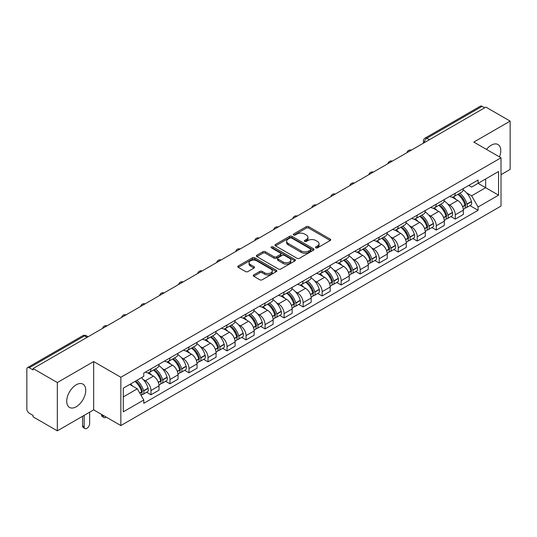 <?xml version="1.0" encoding="UTF-8"?>
<svg xmlns="http://www.w3.org/2000/svg" width="537" height="537" viewBox="0 0 537 537"><rect width="100%" height="100%" fill="white"/><g stroke="black" fill="none" stroke-linecap="round" stroke-linejoin="round"><path stroke-width="0.81" d="M315.843 247.839A1.181 0.685 0 0 0 317.515 247.839L330.228 240.502A1.692 0.98 0 0 0 330.725 239.811A1.692 0.98 0 0 0 330.228 239.119L308.688 226.681A1.692 0.98 0 0 0 306.298 226.681L293.578 234.025A1.181 0.685 0 0 0 293.236 234.508A1.181 0.685 0 0 0 293.578 234.991A1.181 0.685 0 0 0 295.256 234.991L296.901 234.038A5.417 3.128 0 0 1 304.56 234.038L306.358 235.072A5.417 3.128 0 0 1 307.943 237.287A5.417 3.128 0 0 1 306.358 239.495L304.707 240.448A1.181 0.685 0 0 0 304.365 240.932A1.181 0.685 0 0 0 304.707 241.415A1.181 0.685 0 0 0 306.385 241.415L308.03 240.462A5.417 3.128 0 0 1 315.689 240.462L317.488 241.502A5.417 3.128 0 0 1 319.072 243.711A5.417 3.128 0 0 1 317.488 245.926L315.843 246.872A1.181 0.685 0 0 0 315.494 247.356A1.181 0.685 0 0 0 315.843 247.839L315.843 246.872M76.227 406.764A13.452 7.766 120 0 0 85.014 394.91A13.452 7.766 120 0 0 82.953 384.136A13.452 7.766 120 0 0 76.227 384.801A13.452 7.766 120 0 0 67.44 396.655A13.452 7.766 120 0 0 69.501 407.429A13.452 7.766 120 0 0 76.227 406.764M499.484 156.911A13.452 7.766 120 0 0 497.974 144.52A13.452 7.766 120 0 0 491.254 145.191A13.452 7.766 120 0 0 486.495 149.414M253.759 274.91A1.692 0.98 0 0 0 253.263 275.595A1.692 0.98 0 0 0 253.759 276.287L259.801 279.777A1.692 0.98 0 0 0 262.197 279.777L276.32 271.628A1.692 0.98 0 0 0 276.81 270.937A1.692 0.98 0 0 0 276.32 270.245L254.773 257.807A1.692 0.98 0 0 0 252.383 257.807L238.26 265.963A1.692 0.98 0 0 0 237.763 266.654A1.692 0.98 0 0 0 238.26 267.339L245.563 271.554A1.692 0.98 0 0 0 247.953 271.554L254.001 268.07A1.692 0.98 0 0 0 254.491 267.379A1.692 0.98 0 0 0 254.001 266.688L250.376 264.593A4.524 2.611 0 0 1 249.054 262.747A4.524 2.611 0 0 1 251.846 260.331A4.524 2.611 0 0 1 256.78 260.901L270.963 269.084A4.524 2.611 0 0 1 272.286 270.937A4.524 2.611 0 0 1 269.493 273.346A4.524 2.611 0 0 1 264.56 272.783L262.197 271.42A1.692 0.98 0 0 0 259.801 271.42L253.759 274.91L253.759 276.287L259.801 272.823L259.801 271.42M120.852 377.269L93.666 361.569L57.331 382.545L33.066 368.543L485.884 107.105L510.15 121.114L473.815 142.09L501.008 157.791L120.852 377.269L120.852 425.559L501.008 206.08L501.008 157.791M297.021 258.29A1.692 0.98 0 0 0 299.418 258.29L313.534 250.135A1.692 0.98 0 0 0 314.031 249.443A1.692 0.98 0 0 0 313.534 248.759L291.994 236.32A1.692 0.98 0 0 0 289.604 236.32L275.481 244.469A1.692 0.98 0 0 0 274.984 245.161A1.692 0.98 0 0 0 275.481 245.852L297.021 258.29M271.823 248.094A1.181 0.685 0 0 1 273.024 248.262L294.907 260.895L280.804 269.037A1.692 0.98 0 0 1 278.414 269.037L256.867 256.599L256.867 255.216A1.692 0.98 0 0 0 256.377 255.907A1.692 0.98 0 0 0 256.867 256.599M256.867 255.216L262.915 251.725A1.692 0.98 0 0 1 265.305 251.725L274.045 256.773A1.692 0.98 0 0 0 276.434 256.773L280.448 254.457A1.692 0.98 0 0 0 280.945 253.766A1.692 0.98 0 0 0 280.448 253.075L271.353 247.826A1.181 0.685 0 0 1 271.004 247.342A1.181 0.685 0 0 1 271.735 246.705A1.181 0.685 0 0 1 273.024 246.852L294.927 259.499A1.692 0.98 0 0 1 295.424 260.19A1.692 0.98 0 0 1 294.927 260.881L294.927 259.499M57.331 382.545L57.331 430.835L33.066 416.833L33.066 415.423L29.287 413.242A3.45 1.994 -120 0 1 26.85 409.013L26.85 369.174A3.45 1.994 -120 0 1 27.562 367.597L82.792 335.706A3.45 1.994 60 0 1 84.517 335.88L29.287 367.764A3.45 1.994 -120 0 0 27.562 367.597M501.008 174.686L510.15 169.403L510.15 121.114M57.331 430.835L93.666 409.859L120.852 425.559M33.066 368.543L33.066 369.946L29.287 367.764M429.439 139.701L426.875 138.224A3.45 1.994 60 0 0 425.15 138.049L480.387 106.165A3.45 1.994 60 0 1 482.105 106.333L426.875 138.224A3.45 1.994 120 0 0 424.438 142.446L424.438 142.587M484.669 107.809L482.105 106.333M455.282 193.199A7.934 4.578 60 0 1 453.644 196.757L461.692 192.112A7.934 4.578 -120 0 0 463.33 188.547M447.65 203.919L449.677 205.094A7.934 4.578 60 0 1 455.282 214.807L463.33 210.162A7.934 4.578 -120 0 0 457.725 200.449L451.966 197.119M463.33 210.162L463.33 214.458L455.282 219.103L450.919 216.579M453.644 196.757A7.934 4.578 60 0 1 449.738 196.401M455.282 214.807L455.282 219.103M436.266 204.174A7.934 4.578 60 0 1 434.621 207.738L442.669 203.093A7.934 4.578 -120 0 0 444.314 199.529M431.902 227.56L436.266 230.084L444.314 225.433L444.314 221.143A7.934 4.578 -120 0 0 438.702 211.43L432.943 208.101M434.621 207.738A7.934 4.578 60 0 1 430.721 207.383M428.627 214.901L430.654 216.075A7.934 4.578 60 0 1 436.266 225.788L436.266 230.084M417.242 215.156A7.934 4.578 60 0 1 415.604 218.72L423.653 214.075A7.934 4.578 -120 0 0 425.291 210.511M412.879 238.542L417.242 241.059L425.291 236.414L425.291 232.125A7.934 4.578 -120 0 0 419.686 222.412L413.926 219.083M415.604 218.72A7.934 4.578 60 0 1 411.698 218.358M409.61 225.882L411.637 227.057A7.934 4.578 60 0 1 417.242 236.77L417.242 241.059M398.226 226.137A7.934 4.578 60 0 1 396.581 229.702L404.629 225.057A7.934 4.578 -120 0 0 406.274 221.492M393.863 249.524L398.226 252.041L406.274 247.396L406.274 243.107A7.934 4.578 -120 0 0 400.662 233.387L394.903 230.064M396.581 229.702A7.934 4.578 60 0 1 392.681 229.339M390.587 236.864L392.614 238.039A7.934 4.578 60 0 1 398.226 247.752L398.226 252.041M379.203 237.119A7.934 4.578 60 0 1 377.565 240.683L385.606 236.038A7.934 4.578 -120 0 0 387.251 232.474M374.839 260.505L379.203 263.023L387.251 258.378L387.251 254.088A7.934 4.578 -120 0 0 381.646 244.369L375.887 241.046M377.565 240.683A7.934 4.578 60 0 1 373.658 240.321M371.57 247.846L373.598 249.014A7.934 4.578 60 0 1 379.203 258.733L379.203 263.023M360.186 248.101A7.934 4.578 60 0 1 358.541 251.665L366.59 247.013A7.934 4.578 -120 0 0 368.234 243.456M355.823 271.487L360.186 274.004L368.234 269.359L368.234 265.063A7.934 4.578 -120 0 0 362.623 255.35L356.863 252.028M358.541 251.665A7.934 4.578 60 0 1 354.642 251.303M352.547 258.827L354.574 259.995A7.934 4.578 60 0 1 360.186 269.715L360.186 274.004M341.163 259.082A7.934 4.578 60 0 1 339.525 262.64L347.567 257.995A7.934 4.578 -120 0 0 349.211 254.437M336.8 282.469L341.163 284.986L349.211 280.341L349.211 276.045A7.934 4.578 -120 0 0 343.606 266.332L337.847 263.009M339.525 262.64A7.934 4.578 60 0 1 335.618 262.284M333.531 269.809L335.558 270.977A7.934 4.578 60 0 1 341.163 280.69L341.163 284.986M322.146 270.064A7.934 4.578 60 0 1 320.502 273.622L328.55 268.977A7.934 4.578 -120 0 0 330.195 265.419M317.783 293.45L322.146 295.968L330.195 291.322L330.195 287.026A7.934 4.578 -120 0 0 324.583 277.314L318.824 273.991M320.502 273.622A7.934 4.578 60 0 1 316.602 273.266M314.507 280.791L316.535 281.959A7.934 4.578 60 0 1 322.146 291.672L322.146 295.968M303.123 281.046A7.934 4.578 60 0 1 301.485 284.603L309.527 279.958A7.934 4.578 -120 0 0 311.171 276.401M298.76 304.432L303.123 306.949L311.171 302.304L311.171 298.008A7.934 4.578 -120 0 0 305.566 288.295L299.807 284.972M301.485 284.603A7.934 4.578 60 0 1 297.579 284.248M295.491 291.772L297.518 292.94A7.934 4.578 60 0 1 303.123 302.653L303.123 306.949M284.107 292.027A7.934 4.578 60 0 1 282.462 295.585L290.51 290.94A7.934 4.578 -120 0 0 292.155 287.382M279.743 315.414L284.107 317.931L292.155 313.286L292.155 308.99A7.934 4.578 -120 0 0 286.543 299.277L280.784 295.947M282.462 295.585A7.934 4.578 60 0 1 278.562 295.229M276.468 302.747L278.495 303.922A7.934 4.578 60 0 1 284.107 313.635L284.107 317.931M265.083 303.009A7.934 4.578 60 0 1 263.445 306.567L271.487 301.922A7.934 4.578 -120 0 0 273.132 298.364M260.72 326.389L265.083 328.913L273.132 324.267L273.132 319.971A7.934 4.578 -120 0 0 267.527 310.258L261.767 306.929M263.445 306.567A7.934 4.578 60 0 1 259.539 306.211M257.451 313.729L259.478 314.904A7.934 4.578 60 0 1 265.083 324.617L265.083 328.913M246.067 313.991A7.934 4.578 60 0 1 244.422 317.548L252.471 312.903A7.934 4.578 -120 0 0 254.115 309.339M241.704 337.37L246.067 339.894L254.115 335.249L254.115 330.953A7.934 4.578 -120 0 0 248.503 321.24L242.744 317.911M244.422 317.548A7.934 4.578 60 0 1 240.522 317.192M238.428 324.71L240.455 325.885A7.934 4.578 60 0 1 246.067 335.598L246.067 339.894M227.044 324.966A7.934 4.578 60 0 1 225.406 328.53L233.447 323.885A7.934 4.578 -120 0 0 235.092 320.32M222.68 348.352L227.044 350.876L235.092 346.224L235.092 341.935A7.934 4.578 -120 0 0 229.487 332.222L223.728 328.892M225.406 328.53A7.934 4.578 60 0 1 221.499 328.174M219.411 335.692L221.439 336.867A7.934 4.578 60 0 1 227.044 346.58L227.044 350.876M208.027 335.947A7.934 4.578 60 0 1 206.383 339.512L214.431 334.866A7.934 4.578 -120 0 0 216.075 331.302M203.664 359.334L208.027 361.851L216.075 357.206L216.075 352.916A7.934 4.578 -120 0 0 210.464 343.203L204.704 339.874M206.383 339.512A7.934 4.578 60 0 1 202.483 339.149M200.388 346.674L202.415 347.848A7.934 4.578 60 0 1 208.027 357.561L208.027 361.851M189.004 346.929A7.934 4.578 60 0 1 187.366 350.493L195.408 345.848A7.934 4.578 -120 0 0 197.052 342.284M184.641 370.315L189.004 372.832L197.052 368.187L197.052 363.898A7.934 4.578 -120 0 0 191.447 354.178L185.688 350.856M187.366 350.493A7.934 4.578 60 0 1 183.459 350.131M181.372 357.655L183.399 358.83A7.934 4.578 60 0 1 189.004 368.543L189.004 372.832M169.987 357.911A7.934 4.578 60 0 1 168.343 361.475L176.391 356.823A7.934 4.578 -120 0 0 178.036 353.265M165.624 381.297L169.987 383.814L178.036 379.169L178.036 374.873A7.934 4.578 -120 0 0 172.424 365.16L166.665 361.837M168.343 361.475A7.934 4.578 60 0 1 164.443 361.112M162.349 368.637L164.376 369.805A7.934 4.578 60 0 1 169.987 379.525L169.987 383.814M150.964 368.892A7.934 4.578 60 0 1 149.326 372.456L157.368 367.805A7.934 4.578 -120 0 0 159.012 364.247M146.601 392.279L150.964 394.796L159.012 390.151L159.012 385.855A7.934 4.578 -120 0 0 153.407 376.142L147.648 372.819M149.326 372.456A7.934 4.578 60 0 1 145.42 372.094M143.332 379.619L145.359 380.787A7.934 4.578 60 0 1 150.964 390.506L150.964 394.796M468.754 185.419L471.62 187.071L498.564 171.518L485.643 178.975L485.643 187.708L471.62 195.804L466.666 192.937M123.288 396.91L137.311 388.815L143.775 400.005L123.288 411.832L123.288 388.177L143.775 376.356L143.775 373.047L478.084 180.036L478.084 183.339L498.564 195.166L478.084 206.993L471.62 195.804M498.564 171.518L498.564 195.166M143.775 400.005L143.775 403.314L478.084 210.303L478.084 206.993M93.666 361.569L93.666 409.859M137.311 388.815L129.753 384.452M469.942 205.597L478.084 210.303M316.313 248.007L317.488 247.329A5.417 3.128 0 0 0 319.072 245.12L319.072 243.711M307.943 237.287L307.943 238.697A5.417 3.128 0 0 1 306.358 240.905L305.184 241.583M330.228 239.119L330.228 240.502L308.688 228.091A1.692 0.98 0 0 0 306.298 228.091L294.054 235.159M313.514 250.148L291.994 237.73A1.692 0.98 0 0 0 289.604 237.73L275.501 245.865M310.547 249.933A1.181 0.685 0 0 0 310.889 249.443A1.181 0.685 0 0 0 310.547 248.96L291.638 238.045A1.181 0.685 0 0 0 289.96 238.045L288.228 239.046A5.417 3.128 0 0 0 286.637 241.261A5.417 3.128 0 0 0 288.228 243.469L301.15 250.933A5.417 3.128 0 0 0 308.809 250.933L310.547 249.933L310.547 251.336A1.181 0.685 0 0 0 310.889 250.853L310.889 249.443M286.637 241.261L286.637 242.664A5.417 3.128 0 0 0 288.228 244.879L288.228 243.469M310.547 251.336L308.809 252.343A5.417 3.128 0 0 1 301.15 252.343L288.228 244.879M256.894 256.612L262.915 253.135L262.915 251.725M280.945 253.766L280.945 255.176A1.692 0.98 0 0 1 280.448 255.86L276.434 258.176A1.692 0.98 0 0 1 274.045 258.176L265.305 253.135A1.692 0.98 0 0 0 262.915 253.135M283.106 262.002A4.524 2.611 0 0 0 288.04 262.573A4.524 2.611 0 0 0 290.839 260.156A4.524 2.611 0 0 0 289.51 258.31L284.516 255.424A1.692 0.98 0 0 0 282.12 255.424L278.112 257.74A1.692 0.98 0 0 0 277.616 258.431A1.692 0.98 0 0 0 278.112 259.123L283.106 262.002L283.106 263.412A4.524 2.611 0 0 0 288.04 263.976A4.524 2.611 0 0 0 290.839 261.566L290.839 260.156M277.616 258.431L277.616 259.834A1.692 0.98 0 0 0 278.112 260.526L278.112 259.123M283.106 263.412L278.112 260.526M272.286 270.937L272.286 272.34A4.524 2.611 0 0 1 269.493 274.756A4.524 2.611 0 0 1 264.56 274.192L262.197 272.823A1.692 0.98 0 0 0 259.801 272.823M249.054 262.747L249.054 264.157A4.524 2.611 0 0 0 250.376 266.003L250.376 264.593M253.974 268.077L250.376 266.003M276.293 271.641L254.773 259.217A1.692 0.98 0 0 0 252.383 259.217L238.28 267.352M458.276 194.079A10.861 6.269 60 0 1 458.336 194.112A10.861 6.269 60 0 1 465.478 203.859L465.545 204.087A2.114 1.222 60 0 1 465.21 205.745A2.114 1.222 60 0 1 465.163 205.765M457.806 194.354A13.103 7.565 60 0 1 465.002 205.168L465.069 205.389A4.356 2.51 60 0 1 464.384 208.812L463.297 209.437M465.123 207.846A4.356 2.51 -120 0 0 466.331 207.685A4.356 2.51 -120 0 0 467.022 204.268L466.955 204.04A13.103 7.565 -120 0 0 459.753 193.226M463.169 189.944A13.103 7.565 60 0 1 471.405 201.469L471.473 201.697A4.356 2.51 60 0 1 470.781 205.114L466.331 207.685M453.335 196.911A13.103 7.565 60 0 1 456.067 199.495M462.444 199.509L464.109 200.476M439.259 205.06A10.861 6.269 60 0 1 439.313 205.094A10.861 6.269 60 0 1 446.462 214.84L446.522 215.069A2.114 1.222 60 0 1 446.193 216.726A2.114 1.222 60 0 1 446.146 216.747M438.783 205.335A13.103 7.565 60 0 1 445.985 216.149L446.046 216.371A4.356 2.51 60 0 1 445.361 219.794L444.28 220.418M446.106 218.828A4.356 2.51 -120 0 0 447.314 218.666A4.356 2.51 -120 0 0 447.999 215.25L447.939 215.022A13.103 7.565 -120 0 0 440.736 204.208M444.146 200.925A13.103 7.565 60 0 1 452.389 212.451L452.449 212.679A4.356 2.51 60 0 1 451.765 216.096L447.314 218.666M434.312 207.893A13.103 7.565 60 0 1 437.051 210.47M443.421 210.491L445.092 211.457M420.236 216.042A10.861 6.269 60 0 1 420.296 216.075A10.861 6.269 60 0 1 427.439 225.822L427.506 226.043A2.114 1.222 60 0 1 427.17 227.708A2.114 1.222 60 0 1 427.123 227.728M419.766 216.317A13.103 7.565 60 0 1 426.962 227.131L427.029 227.352A4.356 2.51 60 0 1 426.344 230.769L425.257 231.4M427.083 229.809A4.356 2.51 -120 0 0 428.291 229.648A4.356 2.51 -120 0 0 428.982 226.225L428.915 226.003A13.103 7.565 -120 0 0 421.713 215.189M425.129 211.907A13.103 7.565 60 0 1 433.366 223.432L433.433 223.66A4.356 2.51 60 0 1 432.741 227.077L428.291 229.648M415.296 218.874A13.103 7.565 60 0 1 418.028 221.452M424.405 221.472L426.069 222.439M401.22 227.023A10.861 6.269 60 0 1 401.273 227.057A10.861 6.269 60 0 1 408.422 236.804L408.482 237.025A2.114 1.222 60 0 1 408.154 238.683A2.114 1.222 60 0 1 408.107 238.71M400.743 227.299A13.103 7.565 60 0 1 407.945 238.113L408.006 238.334A4.356 2.51 60 0 1 407.321 241.751L406.241 242.382M408.066 240.791A4.356 2.51 -120 0 0 409.275 240.63A4.356 2.51 -120 0 0 409.959 237.206L409.899 236.985A13.103 7.565 -120 0 0 402.696 226.171M406.106 222.889A13.103 7.565 60 0 1 414.349 234.414L414.41 234.642A4.356 2.51 60 0 1 413.725 238.059L409.275 240.63M396.272 229.849A13.103 7.565 60 0 1 399.011 232.434M405.381 232.454L407.053 233.42M382.196 238.005A10.861 6.269 60 0 1 382.257 238.039A10.861 6.269 60 0 1 389.399 247.785L389.466 248.007A2.114 1.222 60 0 1 389.13 249.665A2.114 1.222 60 0 1 389.083 249.692M381.726 238.28A13.103 7.565 60 0 1 388.922 249.094L388.989 249.316A4.356 2.51 60 0 1 388.305 252.732L387.217 253.357M389.043 251.772A4.356 2.51 -120 0 0 390.251 251.611A4.356 2.51 -120 0 0 390.943 248.188L390.876 247.966A13.103 7.565 -120 0 0 383.673 237.153M387.09 233.87A13.103 7.565 60 0 1 395.326 245.396L395.393 245.624A4.356 2.51 60 0 1 394.702 249.04L390.251 251.611M377.256 240.831A13.103 7.565 60 0 1 379.988 243.415M386.365 243.436L388.029 244.402M363.18 248.987A10.861 6.269 60 0 1 363.234 249.014A10.861 6.269 60 0 1 370.382 258.767L370.443 258.988A2.114 1.222 60 0 1 370.114 260.646A2.114 1.222 60 0 1 370.067 260.673M362.703 249.262A13.103 7.565 60 0 1 369.906 260.069L369.966 260.297A4.356 2.51 60 0 1 369.281 263.714L368.201 264.338M370.027 262.754A4.356 2.51 -120 0 0 371.235 262.586A4.356 2.51 -120 0 0 371.919 259.17L371.859 258.948A13.103 7.565 -120 0 0 364.657 248.134M368.067 244.845A13.103 7.565 60 0 1 376.303 256.377L376.37 256.599A4.356 2.51 60 0 1 375.685 260.022L371.235 262.586M358.233 251.813A13.103 7.565 60 0 1 360.971 254.397M367.342 254.417L369.013 255.377M344.157 259.968A10.861 6.269 60 0 1 344.217 259.995A10.861 6.269 60 0 1 351.359 269.749L351.426 269.97A2.114 1.222 60 0 1 351.091 271.628A2.114 1.222 60 0 1 351.044 271.655M343.687 260.244A13.103 7.565 60 0 1 350.883 271.051L350.95 271.279A4.356 2.51 60 0 1 350.265 274.696L349.178 275.32M351.003 273.736A4.356 2.51 -120 0 0 352.212 273.568A4.356 2.51 -120 0 0 352.903 270.151L352.836 269.93A13.103 7.565 -120 0 0 345.633 259.116M349.05 255.827A13.103 7.565 60 0 1 357.286 267.359L357.353 267.58A4.356 2.51 60 0 1 356.662 271.004L352.212 273.568M339.216 262.794A13.103 7.565 60 0 1 341.948 265.379M348.325 265.399L349.99 266.359M325.14 270.95A10.861 6.269 60 0 1 325.194 270.977A10.861 6.269 60 0 1 332.343 280.723L332.403 280.952A2.114 1.222 60 0 1 332.074 282.61A2.114 1.222 60 0 1 332.027 282.637M324.663 271.219A13.103 7.565 60 0 1 331.866 282.032L331.926 282.261A4.356 2.51 60 0 1 331.242 285.677L330.161 286.302M331.987 284.717A4.356 2.51 -120 0 0 333.195 284.55A4.356 2.51 -120 0 0 333.88 281.133L333.819 280.905A13.103 7.565 -120 0 0 326.617 270.098M330.027 266.808A13.103 7.565 60 0 1 338.263 278.341L338.33 278.562A4.356 2.51 60 0 1 337.645 281.979L333.195 284.55M320.193 273.776A13.103 7.565 60 0 1 322.932 276.36M329.302 276.38L330.973 277.34M306.117 281.932A10.861 6.269 60 0 1 306.177 281.959A10.861 6.269 60 0 1 313.319 291.705L313.386 291.933A2.114 1.222 60 0 1 313.051 293.591A2.114 1.222 60 0 1 313.004 293.618M305.647 282.2A13.103 7.565 60 0 1 312.843 293.014L312.91 293.242A4.356 2.51 60 0 1 312.219 296.659L311.138 297.283M312.964 295.699A4.356 2.51 -120 0 0 314.172 295.531A4.356 2.51 -120 0 0 314.863 292.115L314.796 291.886A13.103 7.565 -120 0 0 307.594 281.079M311.01 277.79A13.103 7.565 60 0 1 319.247 289.322L319.314 289.544A4.356 2.51 60 0 1 318.622 292.96L314.172 295.531M301.176 284.758A13.103 7.565 60 0 1 303.908 287.342M310.285 287.355L311.95 288.322M287.1 292.907A10.861 6.269 60 0 1 287.154 292.94A10.861 6.269 60 0 1 294.303 302.687L294.363 302.915A2.114 1.222 60 0 1 294.034 304.573A2.114 1.222 60 0 1 293.987 304.6M286.624 293.182A13.103 7.565 60 0 1 293.826 303.996L293.887 304.224A4.356 2.51 60 0 1 293.202 307.641L292.121 308.265M293.947 306.674A4.356 2.51 -120 0 0 295.155 306.513A4.356 2.51 -120 0 0 295.84 303.096L295.78 302.868A13.103 7.565 -120 0 0 288.577 292.054M291.987 288.772A13.103 7.565 60 0 1 300.223 300.297L300.29 300.525A4.356 2.51 60 0 1 299.606 303.942L295.155 306.513M282.153 295.739A13.103 7.565 60 0 1 284.892 298.324M291.262 298.337L292.933 299.304M268.077 303.888A10.861 6.269 60 0 1 268.138 303.922A10.861 6.269 60 0 1 275.28 313.668L275.347 313.897A2.114 1.222 60 0 1 275.011 315.555A2.114 1.222 60 0 1 274.964 315.581M267.607 304.164A13.103 7.565 60 0 1 274.803 314.977L274.87 315.199A4.356 2.51 60 0 1 274.179 318.622L273.098 319.247M274.924 317.656A4.356 2.51 -120 0 0 276.132 317.495A4.356 2.51 -120 0 0 276.823 314.078L276.756 313.85A13.103 7.565 -120 0 0 269.554 303.036M272.971 299.753A13.103 7.565 60 0 1 281.207 311.279L281.274 311.507A4.356 2.51 60 0 1 280.582 314.924L276.132 317.495M263.137 306.721A13.103 7.565 60 0 1 265.869 309.305M272.246 309.319L273.91 310.285M249.061 314.87A10.861 6.269 60 0 1 249.114 314.904A10.861 6.269 60 0 1 256.263 324.65L256.324 324.878A2.114 1.222 60 0 1 255.995 326.536A2.114 1.222 60 0 1 255.948 326.556M248.584 315.145A13.103 7.565 60 0 1 255.787 325.959L255.847 326.181A4.356 2.51 60 0 1 255.162 329.604L254.082 330.228M255.907 328.637A4.356 2.51 -120 0 0 257.116 328.476A4.356 2.51 -120 0 0 257.8 325.06L257.74 324.831A13.103 7.565 -120 0 0 250.537 314.017M253.947 310.735A13.103 7.565 60 0 1 262.184 322.26L262.251 322.489A4.356 2.51 60 0 1 261.566 325.905L257.116 328.476M244.113 317.703A13.103 7.565 60 0 1 246.852 320.287M253.222 320.3L254.894 321.267M230.037 325.852A10.861 6.269 60 0 1 230.098 325.885A10.861 6.269 60 0 1 237.24 335.632L237.307 335.86A2.114 1.222 60 0 1 236.971 337.518A2.114 1.222 60 0 1 236.924 337.538M229.567 326.127A13.103 7.565 60 0 1 236.763 336.941L236.83 337.162A4.356 2.51 60 0 1 236.139 340.586L235.058 341.21M236.884 339.619A4.356 2.51 -120 0 0 238.092 339.458A4.356 2.51 -120 0 0 238.784 336.041L238.717 335.813A13.103 7.565 -120 0 0 231.514 324.999M234.931 321.717A13.103 7.565 60 0 1 243.167 333.242L243.234 333.47A4.356 2.51 60 0 1 242.543 336.887L238.092 339.458M225.097 328.684A13.103 7.565 60 0 1 227.829 331.262M234.206 331.282L235.871 332.249M211.021 336.833A10.861 6.269 60 0 1 211.075 336.867A10.861 6.269 60 0 1 218.223 346.613L218.284 346.835A2.114 1.222 60 0 1 217.955 348.493A2.114 1.222 60 0 1 217.908 348.52M210.544 337.108A13.103 7.565 60 0 1 217.747 347.922L217.807 348.144A4.356 2.51 60 0 1 217.123 351.56L216.042 352.191M217.868 350.601A4.356 2.51 -120 0 0 219.076 350.439A4.356 2.51 -120 0 0 219.761 347.016L219.7 346.795A13.103 7.565 -120 0 0 212.498 335.981M215.908 332.698A13.103 7.565 60 0 1 224.144 344.224L224.211 344.452A4.356 2.51 60 0 1 223.526 347.869L219.076 350.439M206.074 339.659A13.103 7.565 60 0 1 208.812 342.244M215.183 342.264L216.854 343.23M191.998 347.815A10.861 6.269 60 0 1 192.058 347.848A10.861 6.269 60 0 1 199.2 357.595L199.267 357.817A2.114 1.222 60 0 1 198.932 359.475A2.114 1.222 60 0 1 198.885 359.501M191.528 348.09A13.103 7.565 60 0 1 198.724 358.904L198.791 359.125A4.356 2.51 60 0 1 198.099 362.542L197.019 363.166M198.844 361.582A4.356 2.51 -120 0 0 200.053 361.421A4.356 2.51 -120 0 0 200.744 357.998L200.677 357.776A13.103 7.565 -120 0 0 193.474 346.962M196.891 343.68A13.103 7.565 60 0 1 205.127 355.205L205.194 355.434A4.356 2.51 60 0 1 204.503 358.85L200.053 361.421M187.057 350.641A13.103 7.565 60 0 1 189.789 353.225M196.166 353.245L197.831 354.212M172.981 358.797A10.861 6.269 60 0 1 173.035 358.83A10.861 6.269 60 0 1 180.184 368.577L180.244 368.798A2.114 1.222 60 0 1 179.915 370.456A2.114 1.222 60 0 1 179.868 370.483M172.505 359.072A13.103 7.565 60 0 1 179.707 369.879L179.767 370.107A4.356 2.51 60 0 1 179.083 373.524L178.002 374.148M179.828 372.564A4.356 2.51 -120 0 0 181.036 372.403A4.356 2.51 -120 0 0 181.721 368.979L181.66 368.758A13.103 7.565 -120 0 0 174.458 357.944M177.868 354.662A13.103 7.565 60 0 1 186.104 366.187L186.171 366.409A4.356 2.51 60 0 1 185.487 369.832L181.036 372.403M168.034 361.623A13.103 7.565 60 0 1 170.773 364.207M177.143 364.227L178.814 365.194M153.958 369.778A10.861 6.269 60 0 1 154.018 369.805A10.861 6.269 60 0 1 161.16 379.558L161.228 379.78A2.114 1.222 60 0 1 160.892 381.438A2.114 1.222 60 0 1 160.845 381.465M103.171 415.349L103.171 415.772A3.88 2.242 120 0 0 103.977 417.551A3.88 2.242 120 0 0 106.259 417.135M103.977 417.551L102.392 416.638A3.88 2.242 -60 0 1 101.587 414.859L101.587 414.436M153.488 370.053A13.103 7.565 60 0 1 160.684 380.861L160.751 381.089A4.356 2.51 60 0 1 160.06 384.505L158.979 385.13M160.805 383.546A4.356 2.51 -120 0 0 162.013 383.378A4.356 2.51 -120 0 0 162.704 379.961L162.637 379.74A13.103 7.565 -120 0 0 155.435 368.926M158.851 365.637A13.103 7.565 60 0 1 167.088 377.169L167.155 377.39A4.356 2.51 60 0 1 166.463 380.814L162.013 383.378M149.018 372.604A13.103 7.565 60 0 1 151.749 375.188M158.126 375.209L159.791 376.168M135.525 381.116A10.861 6.269 60 0 1 142.144 390.54L142.204 390.761A2.114 1.222 60 0 1 141.875 392.419A2.114 1.222 60 0 1 141.828 392.446M84.155 415.349L84.155 426.754A3.88 2.242 120 0 0 84.96 428.533A3.88 2.242 120 0 0 87.947 427.492A3.88 2.242 120 0 0 89.639 423.586L89.639 412.181M84.96 428.533L83.369 427.613A3.88 2.242 -60 0 1 82.57 425.841L82.57 416.269M134.975 381.431A13.103 7.565 60 0 1 141.667 391.842L141.728 392.07A4.356 2.51 60 0 1 141.13 395.433M141.788 394.527A4.356 2.51 -120 0 0 142.996 394.359A4.356 2.51 -120 0 0 143.681 390.943L143.621 390.721A13.103 7.565 -120 0 0 136.928 380.31M141.379 377.739A13.103 7.565 60 0 1 148.064 388.15L148.131 388.372A4.356 2.51 60 0 1 147.447 391.795L142.996 394.359M130.525 384.002A13.103 7.565 60 0 1 132.733 386.17M139.103 386.19L140.775 387.15M424.559 142.513L424.438 142.446A3.45 1.994 0 0 1 423.431 141.036L423.431 143.171M169.987 379.525L178.036 374.873M189.004 368.543L197.052 363.898M208.027 357.561L216.075 352.916M227.044 346.58L235.092 341.935M246.067 335.598L254.115 330.953M265.083 324.617L273.132 319.971M284.107 313.635L292.155 308.99M303.123 302.653L311.171 298.008M322.146 291.672L330.195 287.026M341.163 280.69L349.211 276.045M360.186 269.715L368.234 265.063M379.203 258.733L387.251 254.088M398.226 247.752L406.274 243.107M417.242 236.77L425.291 232.125M436.266 225.788L444.314 221.143M150.964 390.506L159.012 385.855M145.359 380.787L153.407 376.142M164.376 369.805L172.424 365.16M183.399 358.83L191.447 354.178M202.415 347.848L210.464 343.203M221.439 336.867L229.487 332.222M240.455 325.885L248.503 321.24M259.478 314.904L267.527 310.258M278.495 303.922L286.543 299.277M297.518 292.94L305.566 288.295M316.535 281.959L324.583 277.314M335.558 270.977L343.606 266.332M354.574 259.995L362.623 255.35M373.598 249.014L381.646 244.369M392.614 238.039L400.662 233.387M411.637 227.057L419.686 222.412M430.654 216.075L438.702 211.43M449.677 205.094L457.725 200.449M411.06 150.313A3.45 1.994 120 0 0 409.536 151.192M392.037 161.295A3.45 1.994 120 0 0 390.513 162.174M373.02 172.27A3.45 1.994 120 0 0 371.497 173.149M353.997 183.251A3.45 1.994 120 0 0 352.473 184.131M334.981 194.233A3.45 1.994 120 0 0 333.457 195.112M315.957 205.215A3.45 1.994 120 0 0 314.434 206.094M296.941 216.196A3.45 1.994 120 0 0 295.417 217.076M277.918 227.178A3.45 1.994 120 0 0 276.394 228.057M258.901 238.16A3.45 1.994 120 0 0 257.377 239.039M239.878 249.141A3.45 1.994 120 0 0 238.354 250.02M220.861 260.123A3.45 1.994 120 0 0 219.338 261.002M201.838 271.104A3.45 1.994 120 0 0 200.314 271.984M182.822 282.086A3.45 1.994 120 0 0 181.298 282.959M163.798 293.061A3.45 1.994 120 0 0 162.275 293.94M144.782 304.043A3.45 1.994 120 0 0 143.258 304.922M125.759 315.024A3.45 1.994 120 0 0 124.235 315.904M106.742 326.006A3.45 1.994 120 0 0 105.218 326.885M87.081 337.357L84.517 335.88A3.45 1.994 120 0 1 86.242 335.706A3.45 3.45 0 0 0 82.792 335.706M317.488 247.329L317.488 245.926M304.707 241.415L304.707 240.448M306.358 240.905L306.358 239.495M293.578 234.991L293.578 234.025M306.298 228.091L306.298 226.681M308.688 228.091L308.688 226.681M275.481 245.852L275.481 244.469M289.604 237.73L289.604 236.32M291.994 237.73L291.994 236.32M313.534 250.135L313.534 248.759M301.15 252.343L301.15 250.933M308.809 252.343L308.809 250.933M265.305 253.135L265.305 251.725M274.045 258.176L274.045 256.773M276.434 258.176L276.434 256.773M280.448 255.86L280.448 254.457M273.024 248.262L273.024 246.852M262.197 272.823L262.197 271.42M264.56 274.192L264.56 272.783M254.001 268.07L254.001 266.688M238.26 267.339L238.26 265.963M252.383 259.217L252.383 257.807M254.773 259.217L254.773 257.807M276.32 271.628L276.32 270.245M462.686 206.765L465.069 205.389M467.022 204.268L471.473 201.697M466.955 204.04L471.405 201.469M465.002 205.147L465.646 204.778M462.605 206.55L465.002 205.168M443.663 217.747L446.046 216.371M447.999 215.25L452.449 212.679M447.939 215.022L452.389 212.451M443.582 217.532L446.63 215.76M424.646 228.728L427.029 227.352M428.982 226.225L433.433 223.66M428.915 226.003L433.366 223.432M424.566 228.514L427.606 226.735M405.623 239.71L408.006 238.334M409.959 237.206L414.41 234.642M409.899 236.985L414.349 234.414M407.939 238.092L408.59 237.716M405.542 239.495L407.945 238.113M386.606 250.692L388.989 249.316M390.943 248.188L395.393 245.624M390.876 247.966L395.326 245.396M388.922 249.074L389.567 248.698M386.526 250.477L388.922 249.094M367.583 261.673L369.966 260.297M371.919 259.17L376.37 256.599M371.859 258.948L376.303 256.377M369.899 260.056L370.55 259.68M367.503 261.459L369.906 260.069M348.567 272.655L350.95 271.279M352.903 270.151L357.353 267.58M352.836 269.93L357.286 267.359M348.486 272.44L351.527 270.661M329.543 283.637L331.926 282.261M333.88 281.133L338.33 278.562M333.819 280.905L338.263 278.341M329.463 283.422L332.51 281.643M310.527 294.618L312.91 293.242M314.863 292.115L319.314 289.544M314.796 291.886L319.247 289.322M310.446 294.404L313.487 292.625M291.504 305.6L293.887 304.224M295.84 303.096L300.29 300.525M295.78 302.868L300.223 300.297M293.82 303.982L294.471 303.606M291.423 305.378L293.826 303.996M272.487 316.582L274.87 315.199M276.823 314.078L281.274 311.507M276.756 313.85L281.207 311.279M274.803 314.964L275.447 314.588M272.407 316.36L274.803 314.977M253.464 327.557L255.847 326.181M257.8 325.06L262.251 322.489M257.74 324.831L262.184 322.26M255.78 325.939L256.431 325.57M253.383 327.342L255.787 325.959M234.447 338.538L236.83 337.162M238.784 336.041L243.234 333.47M238.717 335.813L243.167 333.242M234.367 338.323L237.408 336.551M215.424 349.52L217.807 348.144M219.761 347.016L224.211 344.452M219.7 346.795L224.144 344.224M215.344 349.305L218.391 347.526M196.408 360.502L198.791 359.125M200.744 357.998L205.194 355.434M200.677 357.776L205.127 355.205M198.724 358.884L199.368 358.508M196.327 360.287L198.724 358.904M177.385 371.483L179.767 370.107M181.721 368.979L186.171 366.409M181.66 368.758L186.104 366.187M179.7 369.865L180.351 369.49M177.304 371.268L179.707 369.879M101.587 414.859L103.171 415.772M158.368 382.465L160.751 381.089M162.704 379.961L167.155 377.39M162.637 379.74L167.088 377.169M160.684 380.847L161.328 380.471M158.287 382.25L160.684 380.861M82.57 425.841L84.155 426.754M139.828 393.171L141.728 392.07M143.681 390.943L148.131 388.372M143.621 390.721L148.064 388.15M139.714 392.97L142.312 391.453M411.349 150.138A3.45 3.45 0 0 0 406.925 152.696M392.332 161.12A3.45 3.45 0 0 0 387.902 163.678M373.309 172.102A3.45 3.45 0 0 0 368.885 174.659M354.292 183.083A3.45 3.45 0 0 0 349.862 185.641M335.269 194.065A3.45 3.45 0 0 0 330.846 196.623M316.253 205.047A3.45 3.45 0 0 0 311.822 207.604M297.23 216.028A3.45 3.45 0 0 0 292.806 218.579M278.213 227.01A3.45 3.45 0 0 0 273.783 229.561M259.19 237.992A3.45 3.45 0 0 0 254.766 240.542M240.173 248.973A3.45 3.45 0 0 0 235.743 251.524M221.15 259.955A3.45 3.45 0 0 0 216.726 262.506M202.134 270.93A3.45 3.45 0 0 0 197.703 273.487M183.11 281.912A3.45 3.45 0 0 0 178.687 284.469M164.094 292.893A3.45 3.45 0 0 0 159.664 295.451M145.071 303.875A3.45 3.45 0 0 0 140.647 306.432M126.054 314.857A3.45 3.45 0 0 0 121.624 317.414M107.031 325.838A3.45 3.45 0 0 0 102.607 328.396M88.088 336.773L86.242 335.706M425.15 138.049A3.45 3.45 0 0 0 423.431 141.036"/></g></svg>
